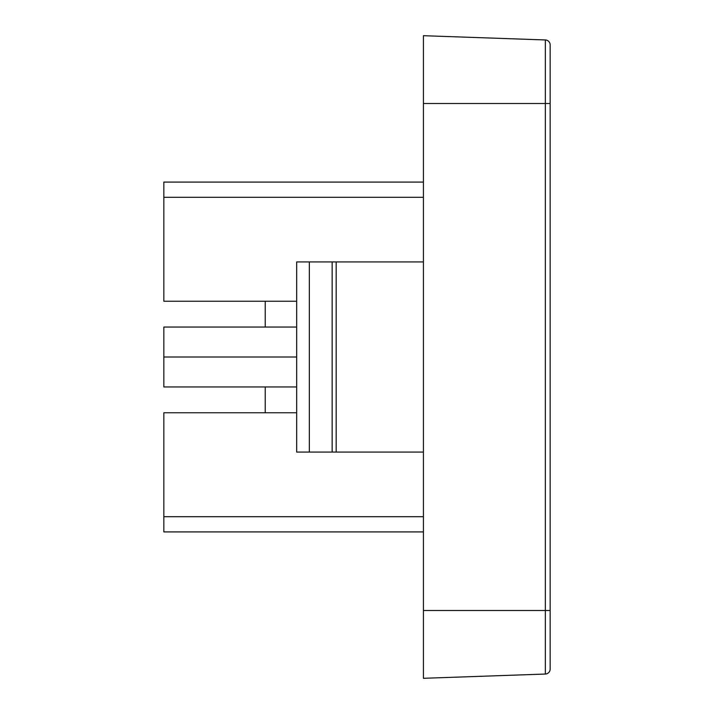 <?xml version="1.0" encoding="UTF-8"?>
<svg xmlns="http://www.w3.org/2000/svg" width="714" height="714" viewBox="0 0 714 714"><rect width="100%" height="100%" fill="white"/><g stroke="black" fill="none" stroke-linecap="round" stroke-linejoin="round"><path stroke-width="1.07" d="M296.667 357L163.836 357L163.836 386.943L163.836 357L296.667 357M423.42 452.06L423.42 678.3L545.353 674.043L423.42 678.3L423.42 610.497L545.353 610.497L423.42 610.497L423.42 452.06L336.178 452.06L336.178 261.94L423.42 261.94L423.42 452.06L423.42 103.503L423.42 261.94L336.178 261.94L336.178 452.06L332.153 452.06L332.153 261.94L336.178 261.94L332.153 261.94L332.153 452.06L309.341 452.06L309.341 261.94L332.153 261.94L309.341 261.94L309.341 452.06L296.667 452.06L296.667 261.94L309.341 261.94L296.667 261.94L296.667 452.06L423.42 452.06M423.42 35.7L423.42 103.503L545.353 103.503L423.42 103.503L423.42 35.7L545.353 39.957L423.42 35.7M545.353 674.043L545.353 39.957L545.353 674.043A4.989 4.989 0 0 0 550.164 669.054A4.989 4.989 0 0 1 545.353 674.043M550.164 44.946L550.164 669.054L550.164 610.497L545.353 610.497L550.164 610.497L550.164 103.503L545.353 103.503L550.164 103.503L550.164 44.946A4.989 4.989 0 0 0 545.353 39.957A4.989 4.989 0 0 1 550.164 44.946M265.233 301.228L265.233 327.057L265.233 301.228M265.233 386.943L265.233 412.772L265.233 386.943M163.836 531.912L423.42 531.912L163.836 531.912L163.836 516.704L423.42 516.704L163.836 516.704L163.836 412.772L296.667 412.772L163.836 412.772L163.836 531.912M296.667 301.228L163.836 301.228L296.667 301.228M423.42 197.296L163.836 197.296L163.836 301.228L163.836 197.296L423.42 197.296M423.42 182.088L163.836 182.088L163.836 197.296L163.836 182.088L423.42 182.088M163.836 327.057L163.836 357L163.836 327.057L296.667 327.057M296.667 386.943L163.836 386.943"/></g></svg>
